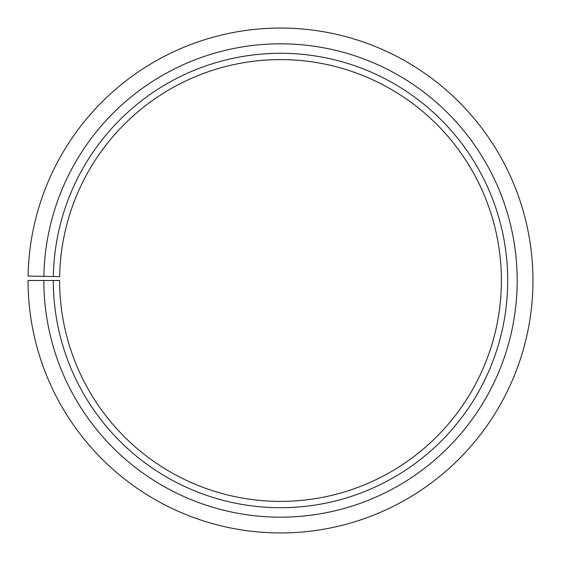 <?xml version="1.0" encoding="UTF-8"?>
<svg xmlns="http://www.w3.org/2000/svg" width="561" height="561" viewBox="0 0 561 561"><rect width="100%" height="100%" fill="white"/><g stroke="black" fill="none" stroke-linecap="round" stroke-linejoin="round"><path stroke-width="0.84" d="M501.394 280.493A220.894 220.894 0 0 0 282.428 59.613A220.894 220.894 0 0 0 59.641 276.643L53.33 276.531A227.205 227.205 0 0 1 282.485 53.302A227.205 227.205 0 0 1 507.705 280.493A227.205 227.205 0 0 1 280.5 507.698A227.205 227.205 0 0 1 53.295 280.493L59.606 280.493A220.894 220.894 0 0 0 280.5 501.387A220.894 220.894 0 0 0 501.394 280.493M43.863 276.363L28.085 276.089A252.45 252.45 0 0 1 282.702 28.057A252.45 252.45 0 0 1 532.95 280.493A252.45 252.45 0 0 1 280.5 532.943A252.45 252.45 0 0 1 28.05 280.493L43.828 280.493A236.672 236.672 0 0 0 280.5 517.165A236.672 236.672 0 0 0 517.172 280.493A236.672 236.672 0 0 0 282.569 43.835A236.672 236.672 0 0 0 43.863 276.363L53.33 276.531M43.828 280.493L53.295 280.493"/></g></svg>
